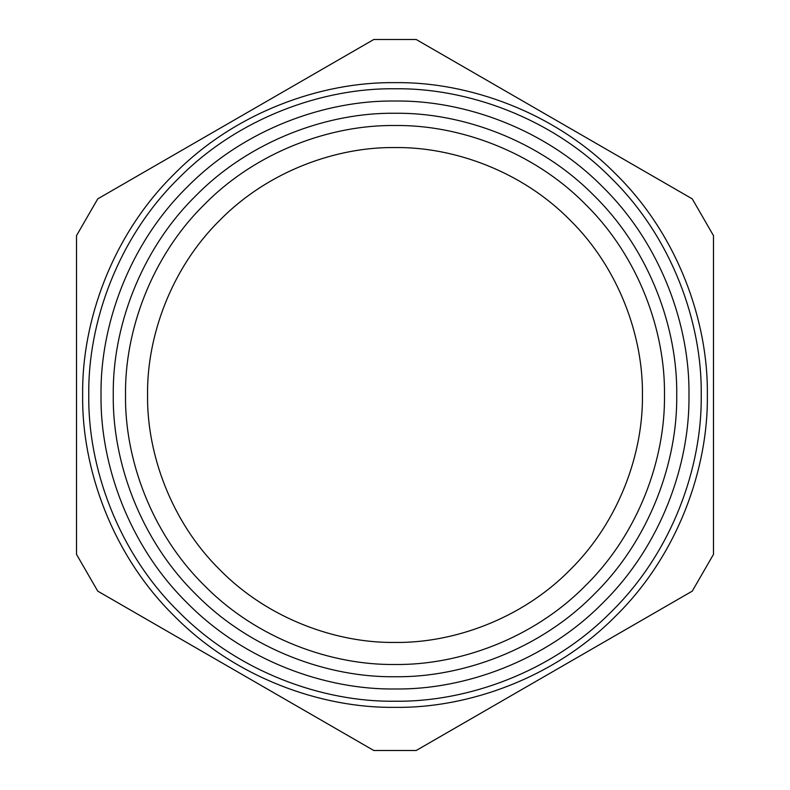 <?xml version="1.0" encoding="UTF-8"?>
<svg xmlns="http://www.w3.org/2000/svg" width="790" height="790" viewBox="0 0 790 790"><rect width="100%" height="100%" fill="white"/><g stroke="black" fill="none" stroke-linecap="round" stroke-linejoin="round"><path stroke-width="1.19" d="M416.212 39.5L692.267 198.873L416.212 39.5L373.788 39.5L97.733 198.873L76.521 235.627L76.521 554.373L97.733 591.127L373.788 750.5L416.212 750.5L692.267 591.127L713.479 554.373L713.479 235.627L692.267 198.873M692.267 591.127L416.212 750.5M373.788 750.5L97.733 591.127M97.733 198.873L373.788 39.5M395 707.356C468.243 708.363 554.817 677.998 615.864 615.864C677.998 554.817 708.363 468.243 707.356 395C708.363 321.757 677.998 235.183 615.864 174.136C554.817 112.002 468.243 81.637 395 82.644C321.757 81.637 235.183 112.002 174.136 174.136C112.002 235.183 81.637 321.757 82.644 395C81.637 468.243 112.002 554.817 174.136 615.864C235.183 677.998 321.757 708.363 395 707.356M395 701.234C466.811 702.211 551.677 672.448 611.539 611.539C672.448 551.677 702.211 466.811 701.234 395C702.211 323.189 672.448 238.323 611.539 178.461C551.677 117.552 466.811 87.789 395 88.766C323.189 87.789 238.323 117.552 178.461 178.461C117.552 238.323 87.789 323.189 88.766 395C87.789 466.811 117.552 551.677 178.461 611.539C238.323 672.448 323.189 702.211 395 701.234M395 688.979C463.937 689.927 545.416 661.349 602.879 602.879C661.349 545.416 689.927 463.937 688.979 395C689.927 326.063 661.349 244.584 602.879 187.121C545.416 128.651 463.937 100.073 395 101.021C326.063 100.073 244.584 128.651 187.121 187.121C128.651 244.584 100.073 326.063 101.021 395C100.073 463.937 128.651 545.416 187.121 602.879C244.584 661.349 326.063 689.927 395 688.979M395 664.479C458.19 665.348 532.885 639.159 585.558 585.558C639.159 532.885 665.348 458.19 664.479 395C665.348 331.81 639.159 257.115 585.558 204.442C532.885 150.841 458.19 124.652 395 125.521C331.81 124.652 257.115 150.841 204.442 204.442C150.841 257.115 124.652 331.81 125.521 395C124.652 458.19 150.841 532.885 204.442 585.558C257.115 639.159 331.81 665.348 395 664.479M395 642.438C453.026 643.228 521.598 619.182 569.965 569.965C619.182 521.598 643.228 453.026 642.438 395C643.228 336.975 619.182 268.403 569.965 220.035C521.598 170.818 453.026 146.772 395 147.562C336.975 146.772 268.403 170.818 220.035 220.035C170.818 268.403 146.772 336.975 147.562 395C146.772 453.026 170.818 521.598 220.035 569.965C268.403 619.182 336.975 643.228 395 642.438M395 676.734C461.064 677.642 539.145 650.249 594.218 594.218C650.249 539.145 677.642 461.064 676.734 395C677.642 328.936 650.249 250.855 594.218 195.782C539.145 139.751 461.064 112.358 395 113.266C328.936 112.358 250.855 139.751 195.782 195.782C139.751 250.855 112.358 328.936 113.266 395C112.358 461.064 139.751 539.145 195.782 594.218C250.855 650.249 328.936 677.642 395 676.734"/></g></svg>
